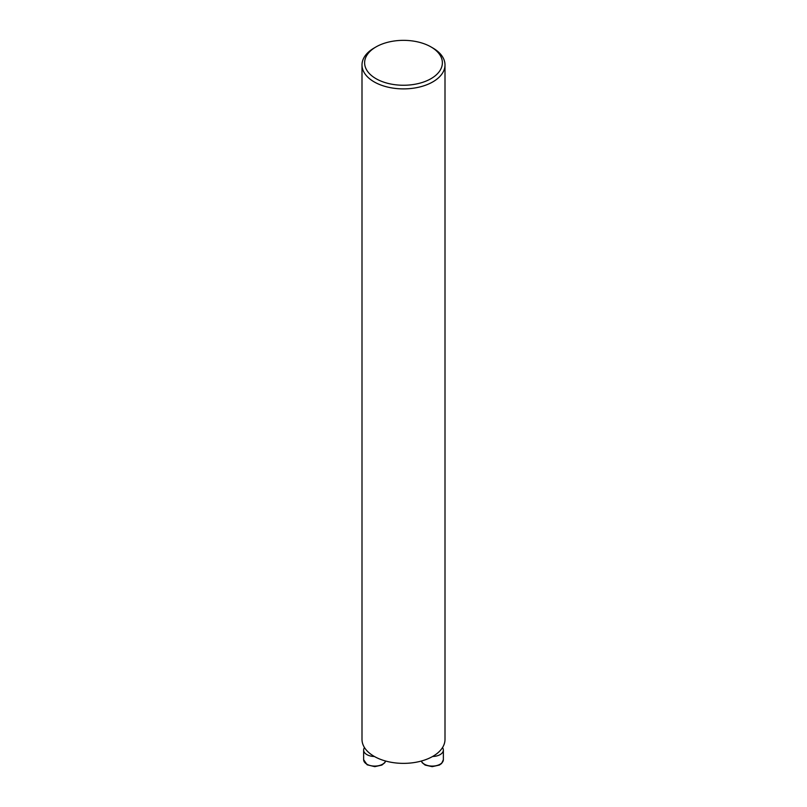 <?xml version="1.0" encoding="UTF-8"?>
<svg xmlns="http://www.w3.org/2000/svg" width="807" height="807" viewBox="0 0 807 807"><rect width="100%" height="100%" fill="white"/><g stroke="black" fill="none" stroke-linecap="round" stroke-linejoin="round"><path stroke-width="1.21" d="M376.001 46.927L374.155 47.996A41.5 23.958 0 0 0 362 64.933A41.5 23.958 0 0 0 374.155 81.88A41.5 23.958 0 0 0 419.378 87.065A41.5 23.958 0 0 0 445 64.933A41.5 23.958 0 0 0 432.845 47.996L430.999 46.927A38.887 22.455 0 0 0 376.001 46.927A38.887 22.455 0 0 0 376.001 78.672A38.887 22.455 0 0 0 430.999 78.672A38.887 22.455 0 0 0 430.999 46.927M445 64.933L445 739.404A41.5 23.958 180 0 1 419.378 761.546A41.5 23.958 180 0 1 374.155 756.351A41.5 23.958 180 0 1 362 739.404L362 64.933M442.498 747.595A11.106 6.416 180 0 1 443.366 750.076A11.106 6.416 180 0 1 432.592 756.492M374.408 756.492A11.106 6.416 180 0 1 366.892 754.616A11.106 6.416 180 0 1 363.634 750.076A11.106 6.416 180 0 1 364.502 747.595M421.395 761.021A11.106 6.416 0 0 0 433.42 766.065A11.106 6.416 0 0 0 443.366 759.68L443.366 750.076M363.634 750.076L363.634 759.68A11.106 6.416 0 0 0 366.892 764.219A11.106 6.416 0 0 0 377.898 765.833A11.106 6.416 0 0 0 385.605 761.021M421.345 761.041L422.202 762.706L425.168 765.086L432.199 766.65L439.391 765.066L441.621 763.483L443.366 759.68M385.655 761.041L384.798 762.706L381.832 765.086L374.801 766.65L367.165 764.814L363.634 759.68"/></g></svg>
